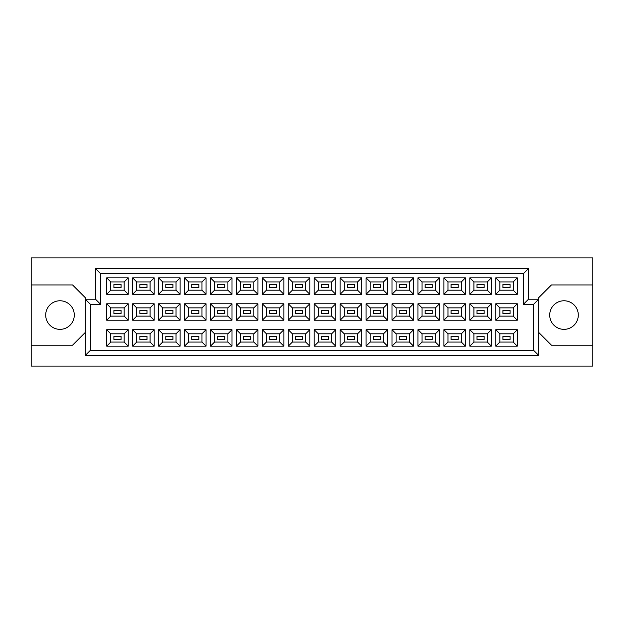 <?xml version="1.0" encoding="UTF-8"?>
<svg xmlns="http://www.w3.org/2000/svg" width="624" height="624" viewBox="0 0 624 624"><rect width="100%" height="100%" fill="white"/><g stroke="black" fill="none" stroke-linecap="round" stroke-linejoin="round"><path stroke-width="0.94" d="M564.002 300.768A14.297 14.297 0 0 0 549.713 315.065A14.297 14.297 0 0 0 564.002 329.355A14.297 14.297 0 0 0 578.3 315.065A14.297 14.297 0 0 0 564.002 300.768M59.998 300.768A14.297 14.297 0 0 0 45.7 315.065A14.297 14.297 0 0 0 59.998 329.355A14.297 14.297 0 0 0 74.287 315.065A14.297 14.297 0 0 0 59.998 300.768M510.089 339.464L502.944 339.464L502.944 336.406L510.089 336.406L510.089 339.464L502.944 339.464L502.944 336.406L510.089 336.406L510.089 339.464M510.089 313.529L502.944 313.529L502.944 310.471L510.089 310.471L510.089 313.529M510.089 287.594L502.944 287.594L502.944 284.536L510.089 284.536L510.089 287.594L502.944 287.594L502.944 284.536L510.089 284.536L510.089 287.594M484.154 339.464L477.009 339.464L477.009 336.406L484.154 336.406L484.154 339.464L477.009 339.464L477.009 336.406L484.154 336.406L484.154 339.464M484.154 313.529L477.009 313.529L477.009 310.471L484.154 310.471L484.154 313.529M484.154 287.594L477.009 287.594L477.009 284.536L484.154 284.536L484.154 287.594L477.009 287.594L477.009 284.536L484.154 284.536L484.154 287.594M458.219 339.464L451.074 339.464L451.074 336.406L458.219 336.406L458.219 339.464L451.074 339.464L451.074 336.406L458.219 336.406L458.219 339.464M458.219 313.529L451.074 313.529L451.074 310.471L458.219 310.471L458.219 313.529M458.219 287.594L451.074 287.594L451.074 284.536L458.219 284.536L458.219 287.594L451.074 287.594L451.074 284.536L458.219 284.536L458.219 287.594M432.284 339.464L425.139 339.464L425.139 336.406L432.284 336.406L432.284 339.464L425.139 339.464L425.139 336.406L432.284 336.406L432.284 339.464M432.284 313.529L425.139 313.529L425.139 310.471L432.284 310.471L432.284 313.529M432.284 287.594L425.139 287.594L425.139 284.536L432.284 284.536L432.284 287.594L425.139 287.594L425.139 284.536L432.284 284.536L432.284 287.594M406.349 339.464L399.204 339.464L399.204 336.406L406.349 336.406L406.349 339.464L399.204 339.464L399.204 336.406L406.349 336.406L406.349 339.464M406.349 313.529L399.204 313.529L399.204 310.471L406.349 310.471L406.349 313.529M406.349 287.594L399.204 287.594L399.204 284.536L406.349 284.536L406.349 287.594L399.204 287.594L399.204 284.536L406.349 284.536L406.349 287.594M380.414 339.464L373.269 339.464L373.269 336.406L380.414 336.406L380.414 339.464L373.269 339.464L373.269 336.406L380.414 336.406L380.414 339.464M380.414 313.529L373.269 313.529L373.269 310.471L380.414 310.471L380.414 313.529M380.414 287.594L373.269 287.594L373.269 284.536L380.414 284.536L380.414 287.594L373.269 287.594L373.269 284.536L380.414 284.536L380.414 287.594M354.479 339.464L347.326 339.464L347.326 336.406L354.479 336.406L354.479 339.464L347.326 339.464L347.326 336.406L354.479 336.406L354.479 339.464M354.479 313.529L347.326 313.529L347.326 310.471L354.479 310.471L354.479 313.529M354.479 287.594L347.326 287.594L347.326 284.536L354.479 284.536L354.479 287.594L347.326 287.594L347.326 284.536L354.479 284.536L354.479 287.594M328.544 339.464L321.391 339.464L321.391 336.406L328.544 336.406L328.544 339.464L321.391 339.464L321.391 336.406L328.544 336.406L328.544 339.464M328.544 313.529L321.391 313.529L321.391 310.471L328.544 310.471L328.544 313.529M328.544 287.594L321.391 287.594L321.391 284.536L328.544 284.536L328.544 287.594L321.391 287.594L321.391 284.536L328.544 284.536L328.544 287.594M302.609 339.464L295.456 339.464L295.456 336.406L302.609 336.406L302.609 339.464L295.456 339.464L295.456 336.406L302.609 336.406L302.609 339.464M302.609 313.529L295.456 313.529L295.456 310.471L302.609 310.471L302.609 313.529M302.609 287.594L295.456 287.594L295.456 284.536L302.609 284.536L302.609 287.594L295.456 287.594L295.456 284.536L302.609 284.536L302.609 287.594M276.674 339.464L269.521 339.464L269.521 336.406L276.674 336.406L276.674 339.464L269.521 339.464L269.521 336.406L276.674 336.406L276.674 339.464M276.674 313.529L269.521 313.529L269.521 310.471L276.674 310.471L276.674 313.529M276.674 287.594L269.521 287.594L269.521 284.536L276.674 284.536L276.674 287.594L269.521 287.594L269.521 284.536L276.674 284.536L276.674 287.594M250.731 339.464L243.586 339.464L243.586 336.406L250.731 336.406L250.731 339.464L243.586 339.464L243.586 336.406L250.731 336.406L250.731 339.464M250.731 313.529L243.586 313.529L243.586 310.471L250.731 310.471L250.731 313.529M250.731 287.594L243.586 287.594L243.586 284.536L250.731 284.536L250.731 287.594L243.586 287.594L243.586 284.536L250.731 284.536L250.731 287.594M224.796 339.464L217.651 339.464L217.651 336.406L224.796 336.406L224.796 339.464L217.651 339.464L217.651 336.406L224.796 336.406L224.796 339.464M224.796 313.529L217.651 313.529L217.651 310.471L224.796 310.471L224.796 313.529M224.796 287.594L217.651 287.594L217.651 284.536L224.796 284.536L224.796 287.594L217.651 287.594L217.651 284.536L224.796 284.536L224.796 287.594M198.861 339.464L191.716 339.464L191.716 336.406L198.861 336.406L198.861 339.464L191.716 339.464L191.716 336.406L198.861 336.406L198.861 339.464M198.861 313.529L191.716 313.529L191.716 310.471L198.861 310.471L198.861 313.529M198.861 287.594L191.716 287.594L191.716 284.536L198.861 284.536L198.861 287.594L191.716 287.594L191.716 284.536L198.861 284.536L198.861 287.594M172.926 339.464L165.781 339.464L165.781 336.406L172.926 336.406L172.926 339.464L165.781 339.464L165.781 336.406L172.926 336.406L172.926 339.464M172.926 313.529L165.781 313.529L165.781 310.471L172.926 310.471L172.926 313.529M172.926 287.594L165.781 287.594L165.781 284.536L172.926 284.536L172.926 287.594L165.781 287.594L165.781 284.536L172.926 284.536L172.926 287.594M146.991 339.464L139.846 339.464L139.846 336.406L146.991 336.406L146.991 339.464L139.846 339.464L139.846 336.406L146.991 336.406L146.991 339.464M146.991 313.529L139.846 313.529L139.846 310.471L146.991 310.471L146.991 313.529M146.991 287.594L139.846 287.594L139.846 284.536L146.991 284.536L146.991 287.594L139.846 287.594L139.846 284.536L146.991 284.536L146.991 287.594M121.056 339.464L113.911 339.464L113.911 336.406L121.056 336.406L121.056 339.464L113.911 339.464L113.911 336.406L121.056 336.406L121.056 339.464M121.056 313.529L113.911 313.529L113.911 310.471L121.056 310.471L121.056 313.529M121.056 287.594L113.911 287.594L113.911 284.536L121.056 284.536L121.056 287.594L113.911 287.594L113.911 284.536L121.056 284.536L121.056 287.594M538.684 332.42L551.444 345.189L592.8 345.189L592.8 257.884L31.2 257.884L31.2 345.189L72.556 345.189L85.316 332.42M31.2 345.189L31.2 366.116L592.8 366.116L592.8 345.189M592.8 284.942L551.444 284.942L538.684 297.703L538.684 355.399L85.316 355.399L85.316 297.703L72.556 284.942L31.2 284.942M90.425 304.34L85.316 299.239L95.527 299.239L95.527 268.601L528.473 268.601L528.473 299.239L538.684 299.239L533.575 304.34L523.364 304.34L523.364 273.71L100.636 273.71L100.636 304.34L90.425 304.34L90.425 350.29L533.575 350.29L533.575 304.34M517.288 346.156L495.745 346.156L495.745 329.714L517.288 329.714L517.288 346.156L513.209 342.069L513.209 333.801L499.832 333.801L499.832 342.069L513.209 342.069M517.288 320.221L495.745 320.221L495.745 303.779L517.288 303.779L517.288 320.221L513.209 316.134L513.209 307.866L499.832 307.866L499.832 316.134L513.209 316.134M517.288 294.286L495.745 294.286L495.745 277.844L517.288 277.844L517.288 294.286L513.209 290.199L513.209 281.931L499.832 281.931L499.832 290.199L513.209 290.199M491.353 346.156L469.81 346.156L469.81 329.714L491.353 329.714L491.353 346.156L487.274 342.069L487.274 333.801L473.897 333.801L473.897 342.069L487.274 342.069M491.353 320.221L469.81 320.221L469.81 303.779L491.353 303.779L491.353 320.221L487.274 316.134L487.274 307.866L473.897 307.866L473.897 316.134L487.274 316.134M491.353 294.286L469.81 294.286L469.81 277.844L491.353 277.844L491.353 294.286L487.274 290.199L487.274 281.931L473.897 281.931L473.897 290.199L487.274 290.199M465.418 346.156L443.875 346.156L443.875 329.714L465.418 329.714L465.418 346.156L461.331 342.069L461.331 333.801L447.962 333.801L447.962 342.069L461.331 342.069M465.418 320.221L443.875 320.221L443.875 303.779L465.418 303.779L465.418 320.221L461.331 316.134L461.331 307.866L447.962 307.866L447.962 316.134L461.331 316.134M465.418 294.286L443.875 294.286L443.875 277.844L465.418 277.844L465.418 294.286L461.331 290.199L461.331 281.931L447.962 281.931L447.962 290.199L461.331 290.199M439.483 346.156L417.94 346.156L417.94 329.714L439.483 329.714L439.483 346.156L435.396 342.069L435.396 333.801L422.019 333.801L422.019 342.069L435.396 342.069M439.483 320.221L417.94 320.221L417.94 303.779L439.483 303.779L439.483 320.221L435.396 316.134L435.396 307.866L422.019 307.866L422.019 316.134L435.396 316.134M439.483 294.286L417.94 294.286L417.94 277.844L439.483 277.844L439.483 294.286L435.396 290.199L435.396 281.931L422.019 281.931L422.019 290.199L435.396 290.199M413.548 346.156L392.005 346.156L392.005 329.714L413.548 329.714L413.548 346.156L409.461 342.069L409.461 333.801L396.084 333.801L396.084 342.069L409.461 342.069M413.548 320.221L392.005 320.221L392.005 303.779L413.548 303.779L413.548 320.221L409.461 316.134L409.461 307.866L396.084 307.866L396.084 316.134L409.461 316.134M413.548 294.286L392.005 294.286L392.005 277.844L413.548 277.844L413.548 294.286L409.461 290.199L409.461 281.931L396.084 281.931L396.084 290.199L409.461 290.199M387.613 346.156L366.07 346.156L366.07 329.714L387.613 329.714L387.613 346.156L383.526 342.069L383.526 333.801L370.149 333.801L370.149 342.069L383.526 342.069M387.613 320.221L366.07 320.221L366.07 303.779L387.613 303.779L387.613 320.221L383.526 316.134L383.526 307.866L370.149 307.866L370.149 316.134L383.526 316.134M387.613 294.286L366.07 294.286L366.07 277.844L387.613 277.844L387.613 294.286L383.526 290.199L383.526 281.931L370.149 281.931L370.149 290.199L383.526 290.199M361.678 346.156L340.135 346.156L340.135 329.714L361.678 329.714L361.678 346.156L357.591 342.069L357.591 333.801L344.214 333.801L344.214 342.069L357.591 342.069M361.678 320.221L340.135 320.221L340.135 303.779L361.678 303.779L361.678 320.221L357.591 316.134L357.591 307.866L344.214 307.866L344.214 316.134L357.591 316.134M361.678 294.286L340.135 294.286L340.135 277.844L361.678 277.844L361.678 294.286L357.591 290.199L357.591 281.931L344.214 281.931L344.214 290.199L357.591 290.199M335.743 346.156L314.192 346.156L314.192 329.714L335.743 329.714L335.743 346.156L331.656 342.069L331.656 333.801L318.279 333.801L318.279 342.069L331.656 342.069M335.743 320.221L314.192 320.221L314.192 303.779L335.743 303.779L335.743 320.221L331.656 316.134L331.656 307.866L318.279 307.866L318.279 316.134L331.656 316.134M335.743 294.286L314.192 294.286L314.192 277.844L335.743 277.844L335.743 294.286L331.656 290.199L331.656 281.931L318.279 281.931L318.279 290.199L331.656 290.199M309.808 346.156L288.257 346.156L288.257 329.714L309.808 329.714L309.808 346.156L305.721 342.069L305.721 333.801L292.344 333.801L292.344 342.069L305.721 342.069M309.808 320.221L288.257 320.221L288.257 303.779L309.808 303.779L309.808 320.221L305.721 316.134L305.721 307.866L292.344 307.866L292.344 316.134L305.721 316.134M309.808 294.286L288.257 294.286L288.257 277.844L309.808 277.844L309.808 294.286L305.721 290.199L305.721 281.931L292.344 281.931L292.344 290.199L305.721 290.199M283.865 346.156L262.322 346.156L262.322 329.714L283.865 329.714L283.865 346.156L279.786 342.069L279.786 333.801L266.409 333.801L266.409 342.069L279.786 342.069M283.865 320.221L262.322 320.221L262.322 303.779L283.865 303.779L283.865 320.221L279.786 316.134L279.786 307.866L266.409 307.866L266.409 316.134L279.786 316.134M283.865 294.286L262.322 294.286L262.322 277.844L283.865 277.844L283.865 294.286L279.786 290.199L279.786 281.931L266.409 281.931L266.409 290.199L279.786 290.199M257.93 346.156L236.387 346.156L236.387 329.714L257.93 329.714L257.93 346.156L253.851 342.069L253.851 333.801L240.474 333.801L240.474 342.069L253.851 342.069M257.93 320.221L236.387 320.221L236.387 303.779L257.93 303.779L257.93 320.221L253.851 316.134L253.851 307.866L240.474 307.866L240.474 316.134L253.851 316.134M257.93 294.286L236.387 294.286L236.387 277.844L257.93 277.844L257.93 294.286L253.851 290.199L253.851 281.931L240.474 281.931L240.474 290.199L253.851 290.199M231.995 346.156L210.452 346.156L210.452 329.714L231.995 329.714L231.995 346.156L227.916 342.069L227.916 333.801L214.539 333.801L214.539 342.069L227.916 342.069M231.995 320.221L210.452 320.221L210.452 303.779L231.995 303.779L231.995 320.221L227.916 316.134L227.916 307.866L214.539 307.866L214.539 316.134L227.916 316.134M231.995 294.286L210.452 294.286L210.452 277.844L231.995 277.844L231.995 294.286L227.916 290.199L227.916 281.931L214.539 281.931L214.539 290.199L227.916 290.199M206.06 346.156L184.517 346.156L184.517 329.714L206.06 329.714L206.06 346.156L201.981 342.069L201.981 333.801L188.604 333.801L188.604 342.069L201.981 342.069M206.06 320.221L184.517 320.221L184.517 303.779L206.06 303.779L206.06 320.221L201.981 316.134L201.981 307.866L188.604 307.866L188.604 316.134L201.981 316.134M206.06 294.286L184.517 294.286L184.517 277.844L206.06 277.844L206.06 294.286L201.981 290.199L201.981 281.931L188.604 281.931L188.604 290.199L201.981 290.199M180.125 346.156L158.582 346.156L158.582 329.714L180.125 329.714L180.125 346.156L176.038 342.069L176.038 333.801L162.669 333.801L162.669 342.069L176.038 342.069M180.125 320.221L158.582 320.221L158.582 303.779L180.125 303.779L180.125 320.221L176.038 316.134L176.038 307.866L162.669 307.866L162.669 316.134L176.038 316.134M180.125 294.286L158.582 294.286L158.582 277.844L180.125 277.844L180.125 294.286L176.038 290.199L176.038 281.931L162.669 281.931L162.669 290.199L176.038 290.199M154.19 346.156L132.647 346.156L132.647 329.714L154.19 329.714L154.19 346.156L150.103 342.069L150.103 333.801L136.726 333.801L136.726 342.069L150.103 342.069M154.19 320.221L132.647 320.221L132.647 303.779L154.19 303.779L154.19 320.221L150.103 316.134L150.103 307.866L136.726 307.866L136.726 316.134L150.103 316.134M154.19 294.286L132.647 294.286L132.647 277.844L154.19 277.844L154.19 294.286L150.103 290.199L150.103 281.931L136.726 281.931L136.726 290.199L150.103 290.199M128.255 346.156L106.712 346.156L106.712 329.714L128.255 329.714L128.255 346.156L124.168 342.069L124.168 333.801L110.791 333.801L110.791 342.069L124.168 342.069M128.255 320.221L106.712 320.221L106.712 303.779L128.255 303.779L128.255 320.221L124.168 316.134L124.168 307.866L110.791 307.866L110.791 316.134L124.168 316.134M128.255 294.286L106.712 294.286L106.712 277.844L128.255 277.844L128.255 294.286L124.168 290.199L124.168 281.931L110.791 281.931L110.791 290.199L124.168 290.199M124.168 281.931L128.255 277.844M110.791 281.931L106.712 277.844M106.712 294.286L110.791 290.199M124.168 307.866L128.255 303.779M110.791 307.866L106.712 303.779M106.712 320.221L110.791 316.134M124.168 333.801L128.255 329.714M110.791 333.801L106.712 329.714M106.712 346.156L110.791 342.069M150.103 281.931L154.19 277.844M136.726 281.931L132.647 277.844M132.647 294.286L136.726 290.199M150.103 307.866L154.19 303.779M136.726 307.866L132.647 303.779M132.647 320.221L136.726 316.134M150.103 333.801L154.19 329.714M136.726 333.801L132.647 329.714M132.647 346.156L136.726 342.069M176.038 281.931L180.125 277.844M162.669 281.931L158.582 277.844M158.582 294.286L162.669 290.199M176.038 307.866L180.125 303.779M162.669 307.866L158.582 303.779M158.582 320.221L162.669 316.134M176.038 333.801L180.125 329.714M162.669 333.801L158.582 329.714M158.582 346.156L162.669 342.069M201.981 281.931L206.06 277.844M188.604 281.931L184.517 277.844M184.517 294.286L188.604 290.199M201.981 307.866L206.06 303.779M188.604 307.866L184.517 303.779M184.517 320.221L188.604 316.134M201.981 333.801L206.06 329.714M188.604 333.801L184.517 329.714M184.517 346.156L188.604 342.069M227.916 281.931L231.995 277.844M214.539 281.931L210.452 277.844M210.452 294.286L214.539 290.199M227.916 307.866L231.995 303.779M214.539 307.866L210.452 303.779M210.452 320.221L214.539 316.134M227.916 333.801L231.995 329.714M214.539 333.801L210.452 329.714M210.452 346.156L214.539 342.069M253.851 281.931L257.93 277.844M240.474 281.931L236.387 277.844M236.387 294.286L240.474 290.199M253.851 307.866L257.93 303.779M240.474 307.866L236.387 303.779M236.387 320.221L240.474 316.134M253.851 333.801L257.93 329.714M240.474 333.801L236.387 329.714M236.387 346.156L240.474 342.069M279.786 281.931L283.865 277.844M266.409 281.931L262.322 277.844M262.322 294.286L266.409 290.199M279.786 307.866L283.865 303.779M266.409 307.866L262.322 303.779M262.322 320.221L266.409 316.134M279.786 333.801L283.865 329.714M266.409 333.801L262.322 329.714M262.322 346.156L266.409 342.069M305.721 281.931L309.808 277.844M292.344 281.931L288.257 277.844M288.257 294.286L292.344 290.199M305.721 307.866L309.808 303.779M292.344 307.866L288.257 303.779M288.257 320.221L292.344 316.134M305.721 333.801L309.808 329.714M292.344 333.801L288.257 329.714M288.257 346.156L292.344 342.069M331.656 281.931L335.743 277.844M318.279 281.931L314.192 277.844M314.192 294.286L318.279 290.199M331.656 307.866L335.743 303.779M318.279 307.866L314.192 303.779M314.192 320.221L318.279 316.134M331.656 333.801L335.743 329.714M318.279 333.801L314.192 329.714M314.192 346.156L318.279 342.069M357.591 281.931L361.678 277.844M344.214 281.931L340.135 277.844M340.135 294.286L344.214 290.199M357.591 307.866L361.678 303.779M344.214 307.866L340.135 303.779M340.135 320.221L344.214 316.134M357.591 333.801L361.678 329.714M344.214 333.801L340.135 329.714M340.135 346.156L344.214 342.069M383.526 281.931L387.613 277.844M370.149 281.931L366.07 277.844M366.07 294.286L370.149 290.199M383.526 307.866L387.613 303.779M370.149 307.866L366.07 303.779M366.07 320.221L370.149 316.134M383.526 333.801L387.613 329.714M370.149 333.801L366.07 329.714M366.07 346.156L370.149 342.069M409.461 281.931L413.548 277.844M396.084 281.931L392.005 277.844M392.005 294.286L396.084 290.199M409.461 307.866L413.548 303.779M396.084 307.866L392.005 303.779M392.005 320.221L396.084 316.134M409.461 333.801L413.548 329.714M396.084 333.801L392.005 329.714M392.005 346.156L396.084 342.069M435.396 281.931L439.483 277.844M422.019 281.931L417.94 277.844M417.94 294.286L422.019 290.199M435.396 307.866L439.483 303.779M422.019 307.866L417.94 303.779M417.94 320.221L422.019 316.134M435.396 333.801L439.483 329.714M422.019 333.801L417.94 329.714M417.94 346.156L422.019 342.069M461.331 281.931L465.418 277.844M447.962 281.931L443.875 277.844M443.875 294.286L447.962 290.199M461.331 307.866L465.418 303.779M447.962 307.866L443.875 303.779M443.875 320.221L447.962 316.134M461.331 333.801L465.418 329.714M447.962 333.801L443.875 329.714M443.875 346.156L447.962 342.069M487.274 281.931L491.353 277.844M473.897 281.931L469.81 277.844M469.81 294.286L473.897 290.199M487.274 307.866L491.353 303.779M473.897 307.866L469.81 303.779M469.81 320.221L473.897 316.134M487.274 333.801L491.353 329.714M473.897 333.801L469.81 329.714M469.81 346.156L473.897 342.069M513.209 281.931L517.288 277.844M499.832 281.931L495.745 277.844M495.745 294.286L499.832 290.199M513.209 307.866L517.288 303.779M499.832 307.866L495.745 303.779M495.745 320.221L499.832 316.134M513.209 333.801L517.288 329.714M499.832 333.801L495.745 329.714M495.745 346.156L499.832 342.069M95.527 268.601L100.636 273.71M100.636 304.34L95.527 299.239M528.473 268.601L523.364 273.71M90.425 350.29L85.316 355.399M528.473 299.239L523.364 304.34M533.575 350.29L538.684 355.399"/></g></svg>
